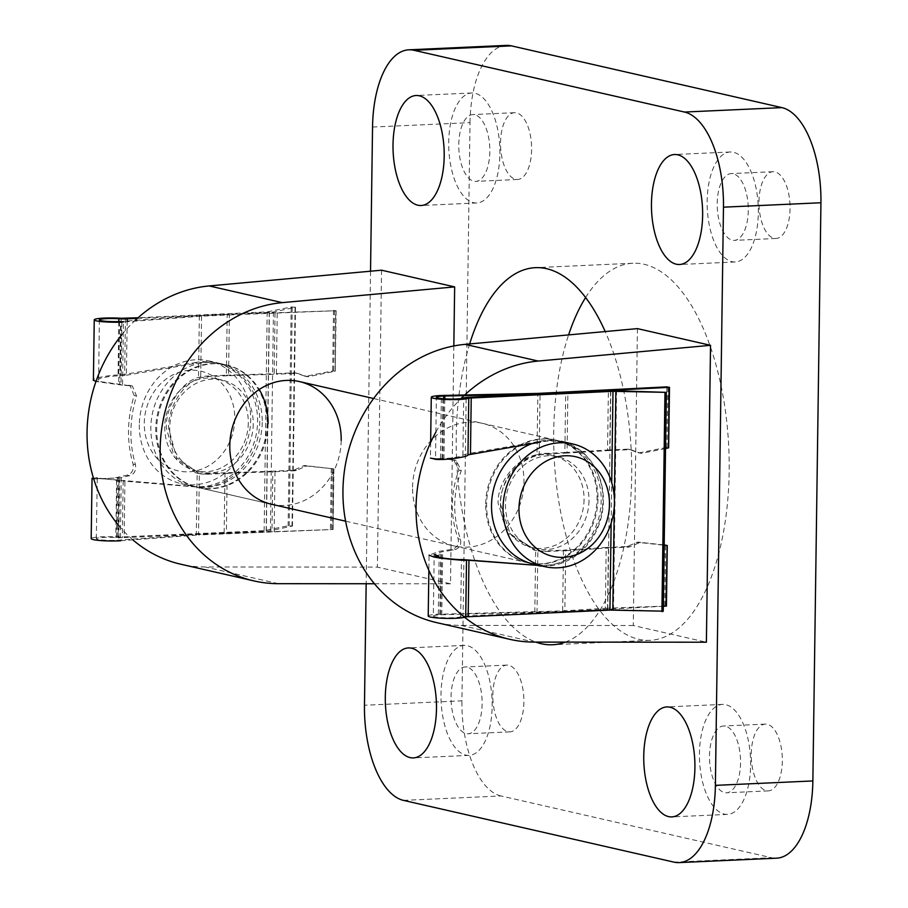 <?xml version="1.0" encoding="UTF-8"?>
<svg xmlns="http://www.w3.org/2000/svg" width="908" height="908" viewBox="0 0 908 908"><rect width="100%" height="100%" fill="white"/><g stroke="black" fill="none" stroke-linecap="round" stroke-linejoin="round"><path stroke-width="0.68" stroke-dasharray="4.54 3.41" d="M234.786 418.963A51.12 44.935 -77.1 0 1 188.83 471.808A51.12 44.935 -77.1 0 1 144.281 423.071A51.12 44.935 -77.1 0 1 190.249 370.237A51.12 44.935 -77.1 0 1 234.786 418.963M139.321 424.796A62.913 55.297 102.9 0 0 181.01 483.601A62.913 55.297 102.9 0 0 250.71 419.746A62.913 55.297 102.9 0 0 209.022 360.93A62.913 55.297 102.9 0 0 139.321 424.796M262.23 422.368A62.913 55.297 -77.1 0 1 192.53 486.234A62.913 55.297 -77.1 0 1 150.83 427.43A62.913 55.297 -77.1 0 1 220.531 363.563A62.913 55.297 -77.1 0 1 262.23 422.368M253.241 424.127A47.182 41.473 -77.1 0 1 200.963 472.024A47.182 41.473 -77.1 0 1 169.694 427.918A47.182 41.473 -77.1 0 1 221.972 380.021A47.182 41.473 -77.1 0 1 253.241 424.127M248.304 423.003A47.182 41.473 -77.1 0 1 196.026 470.9A47.182 41.473 -77.1 0 1 164.757 426.794A47.182 41.473 -77.1 0 1 217.035 378.897A47.182 41.473 -77.1 0 1 248.304 423.003M597.986 499.025A62.913 55.297 -77.1 0 1 528.286 562.881A62.913 55.297 -77.1 0 1 486.586 504.076A62.913 55.297 -77.1 0 1 556.286 440.21A62.913 55.297 -77.1 0 1 597.986 499.025M267.168 423.503A62.913 55.297 -77.1 0 1 197.467 487.358A62.913 55.297 -77.1 0 1 155.767 428.553A62.913 55.297 -77.1 0 1 225.468 364.687A62.913 55.297 -77.1 0 1 267.168 423.503M588.997 500.785A47.182 41.473 -77.1 0 1 536.719 548.682A47.182 41.473 -77.1 0 1 505.45 504.576A47.182 41.473 -77.1 0 1 557.728 456.679A47.182 41.473 -77.1 0 1 588.997 500.785M584.06 499.65A47.182 41.473 -77.1 0 1 531.782 547.547A47.182 41.473 -77.1 0 1 500.512 503.441A47.182 41.473 -77.1 0 1 552.79 455.544A47.182 41.473 -77.1 0 1 584.06 499.65M531.975 443.558A62.913 55.297 -77.1 0 1 561.223 441.345A62.913 55.297 -77.1 0 1 602.923 500.149A62.913 55.297 -77.1 0 1 533.223 564.016M499.888 153.827A55.047 25.503 -92.6 0 0 471.808 92.991A55.047 25.503 -92.6 0 0 448.711 142.136A55.047 25.503 -92.6 0 0 476.791 202.972A55.047 25.503 -92.6 0 0 499.888 153.827M758.328 212.824A55.047 25.503 -92.6 0 0 730.248 151.988A55.047 25.503 -92.6 0 0 707.15 201.145A55.047 25.503 -92.6 0 0 735.242 261.969A55.047 25.503 -92.6 0 0 758.328 212.824M492.17 706.231A55.047 25.503 -92.6 0 0 464.09 645.395A55.047 25.503 -92.6 0 0 441.004 694.541A55.047 25.503 -92.6 0 0 469.084 755.377A55.047 25.503 -92.6 0 0 492.17 706.231M750.621 765.228A55.047 25.503 -92.6 0 0 722.53 704.392A55.047 25.503 -92.6 0 0 699.444 753.549A55.047 25.503 -92.6 0 0 727.524 814.385A55.047 25.503 -92.6 0 0 750.621 765.228M268.076 423.707A62.913 55.297 -77.1 0 1 198.375 487.573A62.913 55.297 -77.1 0 1 156.687 428.758A62.913 55.297 -77.1 0 1 226.387 364.902A62.913 55.297 -77.1 0 1 259.234 389.498M485.678 503.872A62.913 55.297 -77.1 0 1 555.378 440.005A62.913 55.297 -77.1 0 1 597.067 498.81A62.913 55.297 -77.1 0 1 527.366 562.676A62.913 55.297 -77.1 0 1 485.678 503.872M412.572 487.176A62.913 55.297 -77.1 0 1 482.261 423.31A62.913 55.297 -77.1 0 1 523.961 482.125A62.913 55.297 -77.1 0 1 454.261 545.98A62.913 55.297 -77.1 0 1 412.572 487.176M435.897 432.06A141.557 124.43 -77.1 0 1 460.958 398.601M565.287 642.115A188.739 87.44 -92.6 0 0 631.696 476.235A188.739 87.44 -92.6 0 0 605.205 331.568M469.652 343.939A188.739 87.44 -92.6 0 0 456.236 436.18A188.739 87.44 -92.6 0 0 535.834 642.092M585.603 297.529A188.739 87.44 87.4 0 1 632.887 263.241A188.739 87.44 87.4 0 1 729.169 471.82A188.739 87.44 87.4 0 1 649.992 640.333A188.739 87.44 87.4 0 1 553.71 431.765A188.739 87.44 87.4 0 1 568.601 334.904M709.489 755.842A33.426 15.481 87.4 0 1 723.517 726.003A33.426 15.481 87.4 0 1 740.565 762.936A33.426 15.481 87.4 0 1 726.548 792.775A33.426 15.481 87.4 0 1 709.489 755.842M751.268 753.946A33.426 15.481 87.4 0 1 765.285 724.107A33.426 15.481 87.4 0 1 782.333 761.04A33.426 15.481 87.4 0 1 768.316 790.879A33.426 15.481 87.4 0 1 751.268 753.946M451.049 696.845A33.426 15.481 87.4 0 1 465.078 666.994A33.426 15.481 87.4 0 1 482.125 703.938A33.426 15.481 87.4 0 1 468.097 733.778A33.426 15.481 87.4 0 1 451.049 696.845M492.828 694.949A33.426 15.481 87.4 0 1 506.846 665.11A33.426 15.481 87.4 0 1 523.893 702.043A33.426 15.481 87.4 0 1 509.876 731.882A33.426 15.481 87.4 0 1 492.828 694.949M717.207 203.437A33.426 15.481 87.4 0 1 731.224 173.587A33.426 15.481 87.4 0 1 748.283 210.531A33.426 15.481 87.4 0 1 734.254 240.37A33.426 15.481 87.4 0 1 717.207 203.437M758.975 201.542A33.426 15.481 87.4 0 1 773.003 171.703A33.426 15.481 87.4 0 1 790.051 208.636A33.426 15.481 87.4 0 1 776.034 238.475A33.426 15.481 87.4 0 1 758.975 201.542M458.767 144.429A33.426 15.481 87.4 0 1 472.784 114.59A33.426 15.481 87.4 0 1 489.832 151.523A33.426 15.481 87.4 0 1 475.815 181.373A33.426 15.481 87.4 0 1 458.767 144.429M500.535 142.545A33.426 15.481 87.4 0 1 514.564 112.694A33.426 15.481 87.4 0 1 531.611 149.638A33.426 15.481 87.4 0 1 517.583 179.478A33.426 15.481 87.4 0 1 500.535 142.545M453.83 345.959L450.504 583.799L377.399 567.114L205.276 566.989A141.557 124.43 -77.1 0 1 180.874 564.243M381.542 270.198L377.399 567.114M370.532 271.208L366.162 583.742M637.427 328.617L633.285 625.533L706.39 642.217M372.541 127.052L470.015 122.637L461.934 700.828L364.471 705.244M403.481 800.379L500.944 795.953L771.448 857.708L673.986 862.135M776.567 858.185A86.51 40.077 87.4 0 1 771.448 857.708M500.944 795.953A86.51 40.077 87.4 0 1 461.934 700.828M470.015 122.637A86.51 40.077 87.4 0 1 506.301 45.4M633.285 625.533L461.162 625.408A141.557 124.43 -77.1 0 1 436.759 622.65M132.852 539.851A141.557 124.43 -77.1 0 1 119.05 525.902M121.706 334.916A141.557 124.43 -77.1 0 1 135.144 320.422M450.504 583.799L374.448 583.753M341.192 440.403A62.913 55.297 -77.1 0 1 271.492 504.258L197.467 487.358M127.165 321.012L126.405 375.242L118.063 375.991C110.265 375.742 95.658 378.75 98.643 379.987L93.899 380.804C88.031 379.215 109.289 374.595 120.423 375.038L194.709 362.689L196.9 363.189A62.913 55.297 -77.1 0 1 218.079 363.336A62.913 55.297 -77.1 0 1 259.779 422.152A62.913 55.297 -77.1 0 1 195.175 486.892L124.929 481.217L124.146 537.615L266.328 531.169A9.432 1.067 0.8 0 0 270.402 530.76L292.365 526.05L288.131 525.755L264.137 530.669L118.165 537.048A18.875 2.122 0.8 0 0 91.186 538.592M194.709 362.689A62.913 55.297 -77.1 0 1 215.888 362.837A62.913 55.297 -77.1 0 1 257.588 421.652A62.913 55.297 -77.1 0 1 192.984 486.393L93.433 478.005M99.358 319.888L98.62 381.405L130.831 385.855L122.546 385.162L123.42 322.011L201.553 316.177L229.406 314.906L228.555 375.696L209.407 376.57A49.145 43.209 102.9 0 0 200.691 377.944C183.745 382.154 167.821 407.045 168.593 428.145L176.515 457.609L199.351 473.647L198.5 534.948L333.066 529.489L196.31 534.449L116.462 540.317A13.768 1.555 -179.2 0 1 96.305 538.66A13.768 1.555 -179.2 0 1 115.815 537.525A9.432 1.067 0.8 0 0 124.146 537.615M229.406 314.906L336.119 310.718L227.204 314.406L226.364 375.197L207.217 376.06A49.145 43.209 102.9 0 0 198.5 377.444C181.498 381.644 165.54 406.523 166.312 427.623L174.257 457.099L195.742 472.852L197.161 473.136L196.31 534.449M137.358 318.379L269.381 312.397A9.432 1.067 0.8 0 0 273.456 311.977L295.418 307.267L291.184 306.983L267.19 311.898L138.061 317.755M93.717 478.936L119.72 477.914L129.435 475.724C134.282 474.294 136.291 470.616 135.451 464.68C129.027 442.287 129.39 419.417 136.552 396.047L132.318 385.968L130.831 385.855M122.546 385.162L95.964 381.485M128.437 385.31L129.923 385.423L134.168 395.502C126.995 418.872 126.632 441.742 133.079 464.136C133.919 470.072 131.898 473.749 127.041 475.168L117.336 477.37C107.178 478.925 100.493 478.993 97.281 477.563L96.305 538.66M92.537 478.607L97.258 478.981C94.262 478.096 108.824 479.084 116.61 480.298L124.929 481.217M126.405 375.242L196.9 363.189M97.281 477.563L93.513 478.278M127.041 475.168L129.435 475.724M93.899 380.94L98.62 381.405M121.252 477.619L120.367 540.793L198.5 534.948M201.553 316.177L200.691 377.944M227.204 314.406L199.363 315.666L120.605 321.489L119.72 384.583M199.363 315.666L198.5 377.444M118.426 477.165L117.552 540.271M199.351 473.647A49.145 43.209 102.9 0 0 206.388 474.271L227.193 473.284L226.353 533.688M277.212 313.442L276.361 374.232L228.555 375.696M227.193 473.284L275.011 471.706L274.159 532.213M336.028 310.672L335.177 371.224L308.459 376.672A3.927 3.462 -77.1 0 1 306.859 376.57L297.801 373.472A3.927 3.462 102.9 0 0 296.666 373.313L276.361 374.232M275.011 471.706L295.282 470.741A3.927 3.462 102.9 0 0 296.473 470.457L305.576 466.337A3.927 3.462 -77.1 0 1 307.245 466.065L333.815 468.891L305.054 465.566A3.927 3.462 102.9 0 0 303.386 465.838L294.271 469.958A3.927 3.462 -77.1 0 1 293.091 470.242L272.809 471.207L271.969 531.713M332.646 529.568L333.486 468.903L332.975 529.443M275.022 312.942L274.171 373.733L294.476 372.813A3.927 3.462 -77.1 0 1 295.611 372.972L304.668 376.071A3.927 3.462 102.9 0 0 306.268 376.173L332.657 370.952L335.177 371.224L335.699 310.786M226.364 375.197L274.171 373.733M272.809 471.207L225.002 472.784L224.151 533.178M197.161 473.136A49.145 43.209 102.9 0 0 204.186 473.772L225.002 472.784M206.388 474.271L204.186 473.772M192.984 486.393L195.175 486.892M540.169 565.593A62.913 55.297 102.9 0 0 601.198 500.558A62.913 55.297 102.9 0 0 559.498 441.753A62.913 55.297 102.9 0 0 538.319 441.606L467.824 453.659L468.607 397.261M542.36 566.093A62.913 55.297 102.9 0 0 603.389 501.068A62.913 55.297 102.9 0 0 561.689 442.253A62.913 55.297 102.9 0 0 540.51 442.105L538.319 441.606M428.213 616.01A18.875 2.122 -179.2 0 1 438.314 614.262L562.642 610.925L563.493 550.146L544.346 551.008A49.145 43.209 -77.1 0 1 535.663 550.418L533.938 550.055L507.856 533.257L498.129 503.373C497.13 482.227 516.402 458.097 536.991 454.726L537.854 393.414M663.328 606.26L564.833 611.436L565.684 550.645L546.537 551.508A49.145 43.209 -77.1 0 1 537.854 550.918L536.129 550.554L510.114 533.768L500.421 503.895C499.423 482.75 518.65 458.608 539.193 455.226L540.044 394.015M430.642 442.48L430.426 458.063L453.728 459.857L458.915 470.117C450.402 493.192 450.13 516.062 458.12 538.739C459.187 544.732 456.758 548.319 450.845 549.522L439.2 551.338L429.064 555.174L428.86 570.326M564.833 611.436L440.698 614.807A13.768 1.555 0.8 0 0 433.332 616.078L434.183 554.674L441.572 551.882L453.24 550.066C459.142 548.863 461.559 545.265 460.504 539.284C452.536 516.607 452.797 493.736 461.298 470.662L456.122 460.401L442.866 458.983C434.444 458.268 433.502 458.551 440.039 459.823L435.522 458.71L436.385 397.307M440.039 459.437L440.062 458.404C445.828 459.164 463.012 456.747 462.898 455.18L467.824 453.659M433.332 616.078A13.768 1.555 0.8 0 0 445.896 617.792A13.768 1.555 0.8 0 0 460.651 616.725A9.432 1.067 -179.2 0 1 465.554 616.033L607.736 609.586A9.432 1.067 -179.2 0 1 613.49 609.552L663.26 611.129M454.318 460.22L451.923 459.675M453.24 550.066L450.845 549.522M442.026 458.585L442.9 395.423M534.801 612.196L535.663 550.418M439.847 614.194L440.732 551.043M441.776 614.761L442.661 551.678M536.991 612.696L537.649 565.423M537.649 565.026L537.854 550.918M443.955 459.085L444.795 398.85M536.991 454.726A49.145 43.209 -77.1 0 1 544.051 453.455L564.855 452.559L565.695 392.154M562.642 610.925L605.341 608.292L606.192 547.501L563.493 550.146M564.855 452.559L607.554 450.028L608.394 389.521M664.191 544.925L638.392 542.144A3.927 3.462 102.9 0 0 636.792 542.394L627.632 546.321A3.927 3.462 -77.1 0 1 626.497 546.582L606.192 547.501M605.341 608.292L666.347 606.022M607.554 450.028L627.825 449.154A3.927 3.462 -77.1 0 1 629.006 449.335L638.018 452.627A3.927 3.462 102.9 0 0 639.675 452.751L666.029 447.531L668.549 447.803M607.531 608.791L608.383 548.001L628.688 547.081A3.927 3.462 102.9 0 0 629.823 546.82L638.982 542.893A3.927 3.462 -77.1 0 1 640.583 542.644L664.191 545.197M665.53 448.563L641.865 453.251A3.927 3.462 -77.1 0 1 640.208 453.126L631.196 449.835A3.927 3.462 102.9 0 0 630.016 449.653L609.745 450.527L610.573 390.815M565.684 550.645L608.383 548.001M609.745 450.527L567.046 453.058L567.886 392.755M539.193 455.226A49.145 43.209 -77.1 0 1 546.241 453.955L567.046 453.058M544.051 453.455L546.241 453.955M440.062 458.404L435.318 459.221M461.162 625.408L534.279 642.092M278.393 583.685L205.276 566.989M209.407 376.57L207.217 376.06M125.44 318.322L124.657 374.664M267.19 311.898L264.137 530.669M123.17 480.752L122.387 537.093M118.959 480.287L118.165 537.048M121.218 318.277L120.423 375.038M119.72 477.914L118.835 540.862M121.888 322.09L121.014 385.015M116.61 480.298L115.815 537.525M117.336 477.37L116.462 540.317M119.516 321.546L118.642 384.47M118.823 321.568L118.063 375.991M269.381 312.397L266.328 531.169M332.351 468.562L331.511 529.114M334.564 310.343L333.724 370.895M331.295 468.403L330.444 529.058M333.508 310.286L332.657 370.952M269.222 311.682L266.169 530.465M273.456 311.977L270.402 530.76M295.418 307.267L292.365 526.05M295.066 307.154L292.001 525.925M292.24 306.949L289.187 525.732M291.184 306.983L288.131 525.755M307.245 466.065L305.054 465.566M305.576 466.337L303.386 465.838M308.459 376.672L306.268 376.173M306.859 376.57L304.668 376.071M297.801 373.472L295.611 372.972M296.666 373.313L294.476 372.813M295.282 470.741L293.091 470.242M296.473 470.457L294.271 469.958M133.079 464.136L135.451 464.68M134.168 395.502L136.552 396.047M544.346 551.008L546.537 551.508M611.152 523.167L611.708 482.659M440.494 458.438L441.367 395.491M438.314 614.262L439.2 551.338M462.898 455.18L463.704 397.954M442.866 458.983L443.706 398.771M440.698 614.807L441.572 551.882M460.651 616.725L461.446 559.487M465.554 616.033L466.337 559.634M607.736 609.586L610.8 390.815M663.816 605.636L664.667 544.982M666.029 447.531L666.881 386.865M667.096 447.474L667.936 386.921M664.883 605.693L665.723 545.14M614.251 506.993L614.364 498.583M613.49 609.552L616.543 390.781M662.59 611.039L665.643 392.267M639.675 452.751L641.865 453.251M638.018 452.627L640.208 453.126M638.392 542.144L640.583 542.644M636.792 542.394L638.982 542.893M627.632 546.321L629.823 546.82M626.497 546.582L628.688 547.081M627.825 449.154L630.016 449.653M629.006 449.335L631.196 449.835M461.298 470.662L458.915 470.117M460.504 539.284L458.12 538.739M192.53 486.234L181.01 483.601M200.963 472.024L196.026 470.9M528.286 562.881L345.596 521.181M536.719 548.682L531.782 547.547M557.728 456.679L552.79 455.544M556.286 440.21L373.597 398.51M226.387 364.902L225.468 364.687M221.972 380.021L217.035 378.897M220.531 363.563L209.022 360.93M471.808 92.991L416.114 95.51M730.248 151.988L674.553 154.519M464.09 645.395L408.396 647.926M722.53 704.392L666.835 706.923M482.261 423.31L555.378 440.005M632.887 263.241L535.414 267.667M765.285 724.107L723.517 726.003M506.846 665.11L465.078 666.994M773.003 171.703L731.224 173.587M514.564 112.694L472.784 114.59M517.583 179.478L475.815 181.373M776.034 238.475L734.254 240.37M509.876 731.882L468.097 733.778M768.316 790.879L726.548 792.775M649.992 640.333L552.518 644.759M454.261 545.98L527.366 562.676M271.492 504.258L198.375 487.573M727.524 814.385L671.829 816.905M469.084 755.377L413.39 757.908M735.242 261.969L679.536 264.5M476.791 202.972L421.096 205.503M215.888 362.837L218.079 363.336M333.906 468.925L333.066 529.489M336.119 310.718L335.268 371.281M295.497 307.233L292.444 526.004M307.165 376.661L304.974 376.162M297.495 373.381L295.293 372.882M197.944 473.352L195.742 472.852M129.923 385.423L132.318 385.968M533.938 550.055L536.129 550.554M638.381 452.729L640.571 453.228M628.642 449.222L630.833 449.721M456.122 460.401L453.728 459.857M561.689 442.253L559.498 441.753"/><path stroke-width="1.36" d="M518.967 508.605A51.12 44.935 102.9 0 0 563.516 557.342A51.12 44.935 102.9 0 0 609.472 504.507A51.12 44.935 102.9 0 0 564.935 455.771A51.12 44.935 102.9 0 0 518.967 508.605M614.432 502.782A62.913 55.297 -77.1 0 1 544.732 566.637A62.913 55.297 -77.1 0 1 503.043 507.833A62.913 55.297 -77.1 0 1 572.744 443.967A62.913 55.297 -77.1 0 1 614.432 502.782M544.732 566.637L533.223 564.016A62.913 55.297 -77.1 0 1 491.523 505.2A62.913 55.297 -77.1 0 1 531.975 443.558M444.194 156.346A55.047 25.503 -92.6 0 0 416.114 95.51A55.047 25.503 -92.6 0 0 393.016 144.667A55.047 25.503 -92.6 0 0 421.096 205.503A55.047 25.503 -92.6 0 0 444.194 156.346M702.633 215.344A55.047 25.503 -92.6 0 0 674.553 154.519A55.047 25.503 -92.6 0 0 651.456 203.664A55.047 25.503 -92.6 0 0 679.536 264.5A55.047 25.503 -92.6 0 0 702.633 215.344M436.476 708.751A55.047 25.503 -92.6 0 0 408.396 647.926A55.047 25.503 -92.6 0 0 385.298 697.072A55.047 25.503 -92.6 0 0 413.39 757.908A55.047 25.503 -92.6 0 0 436.476 708.751M694.915 767.759A55.047 25.503 -92.6 0 0 666.835 706.923A55.047 25.503 -92.6 0 0 643.749 756.069A55.047 25.503 -92.6 0 0 671.829 816.905A55.047 25.503 -92.6 0 0 694.915 767.759M259.234 389.498A62.913 55.297 -77.1 0 1 268.076 423.707M345.596 521.181L271.492 504.258A62.913 55.297 -77.1 0 1 229.792 445.453A62.913 55.297 -77.1 0 1 299.492 381.587A62.913 55.297 -77.1 0 1 341.192 440.403M509.865 639.345L436.759 622.65A141.557 124.43 -77.1 0 1 342.952 490.331A141.557 124.43 -77.1 0 1 465.089 344.359L637.427 328.617L710.533 345.312L706.39 642.217L534.279 642.092A141.557 124.43 -77.1 0 1 509.865 639.345A141.557 124.43 -77.1 0 1 416.057 507.027A141.557 124.43 -77.1 0 1 435.897 432.06M460.958 398.601A141.557 124.43 -77.1 0 1 538.194 361.055L710.533 345.312M605.205 331.568A188.739 87.44 -92.6 0 0 535.414 267.667A188.739 87.44 -92.6 0 0 469.652 343.939M568.601 334.904A188.739 87.44 87.4 0 1 585.603 297.529M374.448 583.753L278.393 583.685A141.557 124.43 -77.1 0 1 253.99 580.927A141.557 124.43 -77.1 0 1 160.977 434.716A141.557 124.43 -77.1 0 1 282.32 302.636L454.658 286.894L381.542 270.198L209.203 285.941A141.557 124.43 -77.1 0 0 135.144 320.422M454.658 286.894L453.83 345.959M366.162 583.742L364.471 705.244A86.51 40.077 -92.6 0 0 403.481 800.379L673.986 862.135A86.51 40.077 -92.6 0 0 679.105 862.6A86.51 40.077 -92.6 0 0 715.39 785.363L723.472 207.172A86.51 40.077 -92.6 0 0 684.462 112.047L413.957 50.292A86.51 40.077 -92.6 0 0 408.838 49.815A86.51 40.077 -92.6 0 0 372.541 127.052L370.532 271.208M535.834 642.092A188.739 87.44 -92.6 0 0 552.518 644.759A188.739 87.44 -92.6 0 0 565.287 642.115M715.39 785.363L812.864 780.948L820.934 202.756L723.472 207.172M684.462 112.047L781.924 107.621L511.42 45.865L413.957 50.292M781.924 107.621A86.51 40.077 87.4 0 1 820.934 202.756M812.864 780.948A86.51 40.077 87.4 0 1 776.567 858.185L679.105 862.6M408.838 49.815L506.301 45.4A86.51 40.077 87.4 0 1 511.42 45.865M253.99 580.927L180.874 564.243A141.557 124.43 -77.1 0 1 132.852 539.851M119.05 525.902A141.557 124.43 -77.1 0 1 121.706 334.916M138.061 317.755L121.218 318.277A18.875 2.122 0.8 0 0 94.25 319.82A18.875 2.122 0.8 0 0 121.888 322.09L123.42 322.011M93.433 478.005L92.037 478.278L93.717 478.936M92.037 478.278L91.186 538.592A18.875 2.122 0.8 0 0 118.835 540.862L120.367 540.793M95.964 381.485L93.399 380.134L94.25 319.82M120.605 321.489L119.516 321.546A13.768 1.555 -179.2 0 1 99.358 319.888A13.768 1.555 -179.2 0 1 118.869 318.753A9.432 1.067 0.8 0 0 127.199 318.844L137.358 318.379M93.513 478.278L92.537 478.459M429.064 555.174L433.945 557.013C441.038 558.545 467.132 561.019 466.519 560.1L536.594 565.309A62.913 55.297 102.9 0 0 540.169 565.593M538.784 565.809A62.913 55.297 102.9 0 0 542.36 566.093M540.51 442.105L467.983 454.851C468.585 457.099 442.4 460.594 435.318 459.221L430.426 458.063M540.044 394.015L443.751 396.036A13.768 1.555 0.8 0 0 436.385 397.307A13.768 1.555 0.8 0 0 448.949 399.021A13.768 1.555 0.8 0 0 463.704 397.954A9.432 1.067 -179.2 0 1 468.607 397.261L610.8 390.815A9.432 1.067 -179.2 0 1 616.543 390.781L666.324 392.358L663.26 611.152L609.938 610.085L465.725 616.861A18.875 2.122 -179.2 0 1 445.567 618.371A18.875 2.122 -179.2 0 1 428.213 616.01L428.86 570.326M663.26 611.141L666.324 392.358L612.991 391.314L468.778 398.09A18.875 2.122 -179.2 0 1 448.62 399.588A18.875 2.122 -179.2 0 1 431.277 397.227A18.875 2.122 -179.2 0 1 441.367 395.491L537.854 393.414L666.881 386.865L669.071 387.364L540.044 393.913M435.318 459.357L440.039 459.437M536.594 565.309L461.446 559.487C461.57 560.088 444.443 558.511 438.678 557.399L438.689 555.991L434.183 554.674M433.956 556.876L438.689 555.991M444.795 398.85L444.841 395.99M664.191 545.197L667.187 545.47L664.191 544.925M669.071 387.364L668.549 447.803L665.53 448.563M667.187 545.515L666.018 606.147L667.187 545.47M666.018 606.147L663.328 606.26M610.573 390.815L610.585 390.02M433.945 557.013L438.678 557.399M465.089 344.359L538.194 361.055M282.32 302.636L209.203 285.941M118.869 318.753L118.823 321.568M127.199 318.844L127.165 321.012M468.188 616.509L468.971 560.168M609.938 610.085L611.152 523.167M611.708 482.659L612.991 391.314M470.457 454.079L471.241 397.738M467.983 454.851L468.778 398.09M465.725 616.861L466.519 560.1M443.706 398.771L443.751 396.036M668.549 447.803L669.4 387.33M612.809 610.074L614.251 506.993M614.364 498.583L615.862 391.291M662.806 611.493L665.859 392.721M661.909 611.561L664.962 392.778M572.744 443.967L561.223 441.345M373.597 398.51L299.492 381.587M430.642 442.48L431.277 397.227M668.64 447.86L669.491 387.296M666.438 606.067L667.278 545.504"/></g></svg>
